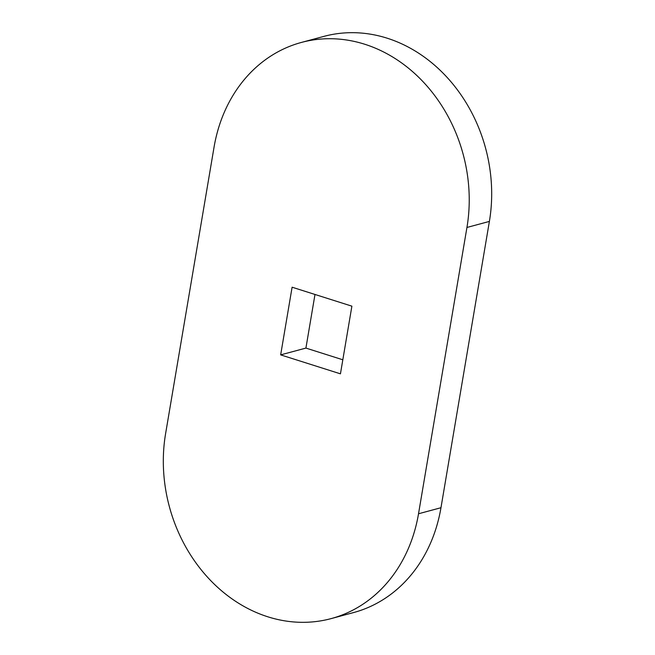 <?xml version="1.0" encoding="UTF-8"?>
<svg xmlns="http://www.w3.org/2000/svg" width="655" height="655" viewBox="0 0 655 655"><rect width="100%" height="100%" fill="white"/><g stroke="black" fill="none" stroke-linecap="round" stroke-linejoin="round"><path stroke-width="0.98" d="M280.659 354.879L292.105 287.209L351.891 306.163L340.444 373.833L280.659 354.879L305.918 348.083L314.99 294.463M342.819 359.783L305.918 348.083M301.447 42.428L323.898 36.385A150.11 127.062 74.9 0 1 489.391 221.415L440.971 507.723A150.11 127.062 74.9 0 1 353.553 612.572L331.102 618.615A150.11 127.062 -105.1 0 0 418.52 513.766L466.941 227.465A150.11 127.062 -105.1 0 0 301.447 42.428A150.11 127.062 -105.1 0 0 214.029 147.277L165.609 433.585A150.11 127.062 -105.1 0 0 331.102 618.615M466.941 227.465L489.391 221.415M440.971 507.723L418.52 513.766"/></g></svg>
